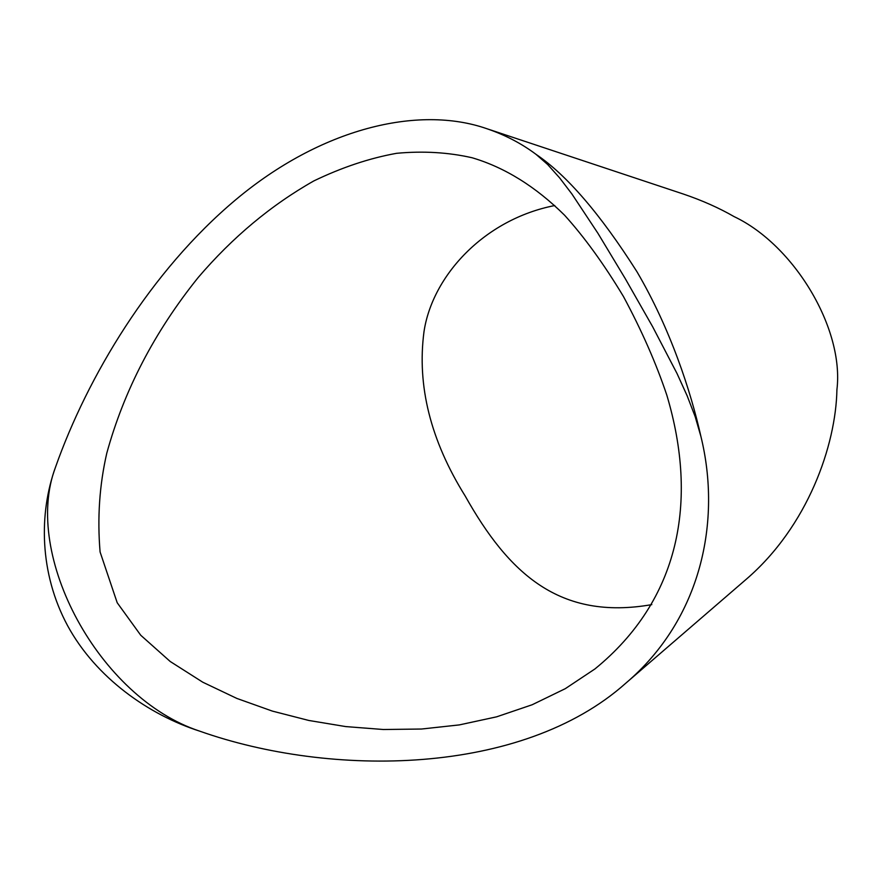 <?xml version="1.0" encoding="UTF-8"?>
<svg xmlns="http://www.w3.org/2000/svg" width="881" height="881" viewBox="0 0 881 881"><rect width="100%" height="100%" fill="white"/><g stroke="black" fill="none" stroke-linecap="round" stroke-linejoin="round"><path stroke-width="1.32" d="M117.195 602.725L100.093 551.98C97.24 518.017 99.465 485.09 106.777 453.219C124.045 390.393 154.516 331.818 198.192 277.504C232.452 237.385 270.996 205.196 313.79 180.946C341.883 167.401 369.502 158.184 396.626 153.305C423.122 150.849 448.297 152.336 472.139 157.765C504.802 167.434 535.626 186.596 564.6 215.239C584.411 237.143 604.025 264.234 623.462 296.523C641.643 330.353 656.081 363.17 666.763 394.963C698.666 501.707 679.482 600.049 594.928 668.954L565.316 688.656L532.157 704.756L496.598 716.837L459.364 724.898L421.514 729.028L383.4 729.512L345.781 726.594L308.813 720.46L272.317 711.088L236.857 698.435L202.762 682.202L170.22 661.499L140.74 635.245L117.195 602.725M554.777 205.537C483.834 219.446 432.263 276.116 423.992 331.708C416.867 385.724 430.589 440.489 465.179 495.992C508.778 573.608 559.666 620.731 651.819 604.619M55.415 467.448C38.995 513.083 39.127 572.87 67.628 625.741C96.04 677.952 148.911 714.932 199.756 731.164C330.871 777.538 521.574 776.095 625.774 683.216C701.639 618.759 721.638 520.682 700.891 436.381C690.924 391.781 670.529 328.888 636.919 271.667C600.402 214.149 566.758 175.033 535.989 154.318C521.442 143.438 505 134.881 486.675 128.648C417.968 104.773 320.651 128.516 235.668 199.8C150.585 271.128 87.417 376.683 55.415 467.448C22.179 555.261 99.057 698.148 199.756 731.164M486.675 128.648L683.458 194.073C702.19 200.439 719.072 207.96 734.115 216.616C794.001 244.94 844.35 328.514 836.917 389.732C835.904 445.048 807.987 526.331 746.053 579.434L625.774 683.216M700.891 436.381L695.197 416.713L687.125 395.734L677.048 373.577L652.612 326.664L625.257 278.627L597.946 233.322L571.912 193.996L559.622 177.874L547.608 164.472L535.989 154.318"/></g></svg>
